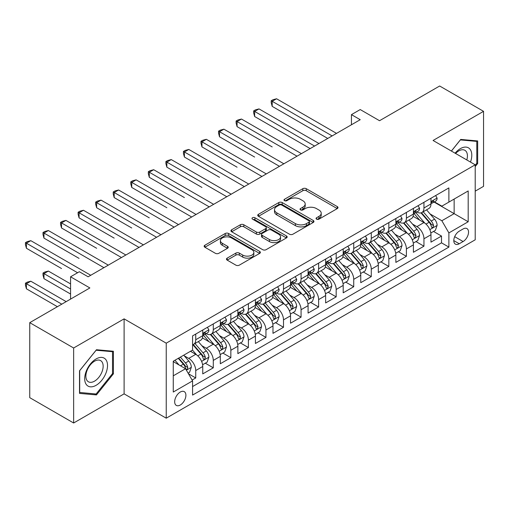 <?xml version="1.0" encoding="UTF-8"?>
<svg xmlns="http://www.w3.org/2000/svg" width="509" height="509" viewBox="0 0 509 509"><rect width="100%" height="100%" fill="white"/><g stroke="black" fill="none" stroke-linecap="round" stroke-linejoin="round"><path stroke-width="0.76" d="M316.56 219.156A1.705 0.986 0 0 0 318.978 219.156L337.282 208.588A2.437 1.406 0 0 0 337.995 207.589A2.437 1.406 0 0 0 337.282 206.597L306.265 188.686A2.437 1.406 0 0 0 302.823 188.686L284.512 199.261A1.705 0.986 0 0 0 284.016 199.954A1.705 0.986 0 0 0 284.512 200.654A1.705 0.986 0 0 0 286.923 200.654L289.297 199.286A7.8 4.505 0 0 1 300.323 199.286L302.906 200.775A7.8 4.505 0 0 1 305.19 203.963A7.8 4.505 0 0 1 302.906 207.144L300.539 208.512A1.705 0.986 0 0 0 300.036 209.205A1.705 0.986 0 0 0 300.539 209.905A1.705 0.986 0 0 0 302.95 209.905L305.317 208.537A7.8 4.505 0 0 1 316.35 208.537L318.933 210.026A7.8 4.505 0 0 1 321.217 213.214A7.8 4.505 0 0 1 318.933 216.395L316.56 217.763A1.705 0.986 0 0 0 316.064 218.463A1.705 0.986 0 0 0 316.56 219.156L316.56 217.763M180.288 405.011A7.947 4.587 120 0 0 185.473 398.013A7.947 4.587 120 0 0 184.258 391.644A7.947 4.587 120 0 0 180.288 392.038A7.947 4.587 120 0 0 175.096 399.037A7.947 4.587 120 0 0 176.311 405.406A7.947 4.587 120 0 0 180.288 405.011M227.173 258.133A2.437 1.406 0 0 0 226.46 259.126A2.437 1.406 0 0 0 227.173 260.118L235.877 265.144A2.437 1.406 0 0 0 239.325 265.144L259.654 253.406A2.437 1.406 0 0 0 260.373 252.407A2.437 1.406 0 0 0 259.654 251.414L228.636 233.51A2.437 1.406 0 0 0 225.194 233.51L204.86 245.249A2.437 1.406 0 0 0 204.147 246.241A2.437 1.406 0 0 0 204.86 247.234L215.371 253.304A2.437 1.406 0 0 0 218.819 253.304L227.517 248.284A2.437 1.406 0 0 0 228.236 247.285A2.437 1.406 0 0 0 227.517 246.292L222.306 243.283A6.522 3.767 0 0 1 220.397 240.623A6.522 3.767 0 0 1 224.418 237.143A6.522 3.767 0 0 1 231.525 237.957L251.942 249.747A6.522 3.767 0 0 1 253.851 252.407A6.522 3.767 0 0 1 249.83 255.887A6.522 3.767 0 0 1 242.723 255.073L239.325 253.107A2.437 1.406 0 0 0 235.877 253.107L227.173 258.133L227.173 260.118M475.209 191.155L483.55 186.339L483.55 111.337L439.661 86.002L379.536 120.716L360.226 109.562L351.445 114.633L360.226 119.698L88.121 276.794L79.347 271.73L70.566 276.794L70.566 299.095M73.64 347.997L73.64 422.998L124.107 393.864L124.107 318.857L73.64 347.997L29.751 322.661L89.877 287.948L70.566 276.794M124.107 318.857L166.239 343.181L475.209 164.801L475.209 239.803L166.239 418.188L166.239 343.181M483.55 111.337L433.076 140.478L475.209 164.801M289.468 234.204A2.437 1.406 0 0 0 292.91 234.204L313.245 222.465A2.437 1.406 0 0 0 313.958 221.472A2.437 1.406 0 0 0 313.245 220.473L282.228 202.569A2.437 1.406 0 0 0 278.786 202.569L258.451 214.308A2.437 1.406 0 0 0 257.739 215.301A2.437 1.406 0 0 0 258.451 216.293L289.468 234.204M253.189 219.525A1.705 0.986 0 0 1 254.92 219.767L254.92 217.737L286.452 235.947A2.437 1.406 0 0 1 287.165 236.939A2.437 1.406 0 0 1 286.452 237.932L266.118 249.671A2.437 1.406 0 0 1 262.669 249.671L231.652 231.767L231.652 229.775A2.437 1.406 0 0 0 230.94 230.774A2.437 1.406 0 0 0 231.652 231.767M231.652 229.775L240.356 224.755A2.437 1.406 0 0 1 243.805 224.755L256.383 232.015A2.437 1.406 0 0 0 259.825 232.015L265.603 228.681A2.437 1.406 0 0 0 266.315 227.688A2.437 1.406 0 0 0 265.603 226.69L252.502 219.131A1.705 0.986 0 0 1 252.006 218.437A1.705 0.986 0 0 1 253.056 217.528A1.705 0.986 0 0 1 254.92 217.737M73.64 422.998L29.751 397.663L29.751 322.661M192.09 380.051L195.736 377.952L188.451 373.74M184.303 355.842L188.712 358.387A9.932 5.733 60 0 1 195.736 370.552L202.754 366.493L202.754 373.892L213.29 367.816L205.299 363.203M201.857 345.706L206.266 348.251A9.932 5.733 60 0 1 213.29 360.417L220.314 356.357L220.314 363.757L230.844 357.681L222.859 353.068M219.417 335.571L223.82 338.116A9.932 5.733 60 0 1 230.844 350.281L237.868 346.228L237.868 353.621L248.398 347.545L240.413 342.932M236.971 325.436L241.381 327.981A9.932 5.733 60 0 1 248.398 340.146L255.423 336.093L255.423 343.486L265.952 337.41L257.968 332.797M254.525 315.3L258.935 317.845A9.932 5.733 60 0 1 265.952 330.01L272.977 325.957L272.977 333.35L283.507 327.274L275.522 322.661M272.08 305.165L276.489 307.71A9.932 5.733 60 0 1 283.507 319.875L290.531 315.822L290.531 323.215L301.067 317.139L293.076 312.526M289.634 295.029L294.043 297.574A9.932 5.733 60 0 1 301.067 309.739L308.085 305.686L308.085 313.08L318.621 307.003L310.63 302.391M307.188 284.894L311.597 287.439A9.932 5.733 60 0 1 318.621 299.604L325.639 295.551L325.639 302.944L336.175 296.868L328.19 292.255M324.748 274.758L329.151 277.303A9.932 5.733 60 0 1 336.175 289.468L343.2 285.415L343.2 292.815L353.73 286.732L345.745 282.12M342.303 264.623L346.705 267.168A9.932 5.733 60 0 1 353.73 279.333L360.754 275.28L360.754 282.68L371.284 276.597L363.299 271.984M359.857 254.487L364.266 257.032A9.932 5.733 60 0 1 371.284 269.197L378.308 265.144L378.308 272.544L388.838 266.462L380.853 261.849M377.411 244.352L381.82 246.897A9.932 5.733 60 0 1 388.838 259.062L395.862 255.009L395.862 262.409L406.398 256.326L398.407 251.713M394.965 234.216L399.374 236.761A9.932 5.733 60 0 1 406.398 248.926L413.416 244.874L413.416 252.273L423.952 246.191L423.952 238.791A9.932 5.733 -120 0 0 416.928 226.626L412.519 224.081M415.961 241.578L423.952 246.191M202.754 366.493A9.932 5.733 -120 0 0 195.736 354.334L190.468 351.293M220.314 356.357A9.932 5.733 -120 0 0 213.29 344.199L202.436 337.931M237.868 346.228A9.932 5.733 -120 0 0 230.844 334.063L219.99 327.796M255.423 336.093A9.932 5.733 -120 0 0 248.398 323.928L237.544 317.661M272.977 325.957A9.932 5.733 -120 0 0 265.952 313.792L255.098 307.525M290.531 315.822A9.932 5.733 -120 0 0 283.507 303.657L272.652 297.39M308.085 305.686A9.932 5.733 -120 0 0 301.067 293.521L290.206 287.254M325.639 295.551A9.932 5.733 -120 0 0 318.621 283.386L307.76 277.119M343.2 285.415A9.932 5.733 -120 0 0 336.175 273.25L325.321 266.983M360.754 275.28A9.932 5.733 -120 0 0 353.73 263.115L342.875 256.848M378.308 265.144A9.932 5.733 -120 0 0 371.284 252.979L360.429 246.712M395.862 255.009A9.932 5.733 -120 0 0 388.838 242.844L377.983 236.577M413.416 244.874A9.932 5.733 -120 0 0 406.398 232.708L395.538 226.441M463.101 228.961L459.239 231.188A7.699 4.441 120 0 0 454.206 237.97A7.699 4.441 120 0 0 455.39 244.135A7.699 4.441 120 0 0 459.239 243.76L463.101 241.527A7.699 4.441 120 0 0 468.127 234.744A7.699 4.441 120 0 0 466.944 228.579A7.699 4.441 120 0 0 463.101 228.961M173.264 375.82L185.55 368.726L192.574 380.885L192.574 395.079L448.881 247.1L448.881 232.912L441.857 220.747L430.073 213.945M192.574 380.885L173.264 392.038L173.264 361.225L192.574 350.077L192.574 335.889L448.881 187.91L448.881 202.098L468.191 190.951L468.191 221.765L448.881 232.912M206.177 333.605L206.266 333.656A9.932 5.733 60 0 0 211.235 334.146L218.253 330.093A9.932 5.733 -120 0 0 220.314 325.55L220.314 319.875M223.731 323.469L223.82 323.52A9.932 5.733 60 0 0 228.789 324.01L235.807 319.957A9.932 5.733 -120 0 0 237.868 315.415L237.868 309.739M241.285 313.334L241.381 313.385A9.932 5.733 60 0 0 246.343 313.881L253.367 309.822A9.932 5.733 -120 0 0 255.423 305.279L255.423 299.604M258.839 303.199L258.935 303.249A9.932 5.733 60 0 0 263.897 303.746L270.922 299.686A9.932 5.733 -120 0 0 272.977 295.144L272.977 289.468M276.393 293.063L276.489 293.114A9.932 5.733 60 0 0 281.452 293.61L288.476 289.551A9.932 5.733 -120 0 0 290.531 285.008L290.531 279.333M293.954 282.928L294.043 282.979A9.932 5.733 60 0 0 299.006 283.475L306.03 279.416A9.932 5.733 -120 0 0 308.085 274.873L308.085 269.197M311.508 272.792L311.597 272.843A9.932 5.733 60 0 0 316.566 273.339L323.584 269.28A9.932 5.733 -120 0 0 325.639 264.737L325.639 259.062M329.062 262.657L329.151 262.708A9.932 5.733 60 0 0 334.12 263.204L341.138 259.145A9.932 5.733 -120 0 0 343.2 254.602L343.2 248.926M346.616 252.521L346.705 252.572A9.932 5.733 60 0 0 351.674 253.068L358.692 249.009A9.932 5.733 -120 0 0 360.754 244.466L360.754 238.791M364.17 242.386L364.266 242.437A9.932 5.733 60 0 0 369.229 242.933L376.253 238.874A9.932 5.733 -120 0 0 378.308 234.331L378.308 228.656M381.725 232.25L381.82 232.301A9.932 5.733 60 0 0 386.783 232.798L393.807 228.738A9.932 5.733 -120 0 0 395.862 224.195L395.862 218.52M399.279 222.115L399.374 222.166A9.932 5.733 60 0 0 404.337 222.662L411.361 218.603A9.932 5.733 -120 0 0 413.416 214.06L413.416 208.385M192.574 386.566L441.507 242.844L441.507 236.055L430.97 242.138L430.97 234.738A9.932 5.733 -120 0 0 423.952 222.573L413.092 216.306M416.839 211.979L416.928 212.03A9.932 5.733 -120 0 0 421.891 212.527A9.932 5.733 -120 0 0 423.952 207.977L423.952 202.302M421.891 212.527L428.915 208.474A9.932 5.733 -120 0 0 430.97 203.924L430.97 198.249M195.736 334.063L195.736 339.738A9.932 5.733 60 0 1 193.674 344.281A9.932 5.733 60 0 1 192.574 344.688M193.674 344.281L200.699 340.228A9.932 5.733 -120 0 0 202.754 335.685L202.754 330.01M213.29 323.928L213.29 329.603A9.932 5.733 60 0 1 211.235 334.146M230.844 313.792L230.844 319.467A9.932 5.733 60 0 1 228.789 324.01M248.398 303.657L248.398 309.332A9.932 5.733 60 0 1 246.343 313.881M265.952 293.521L265.952 299.197A9.932 5.733 60 0 1 263.897 303.746M283.507 283.386L283.507 289.061A9.932 5.733 60 0 1 281.452 293.61M301.067 273.25L301.067 278.926A9.932 5.733 60 0 1 299.006 283.475M318.621 263.115L318.621 268.79A9.932 5.733 60 0 1 316.566 273.339M336.175 252.979L336.175 258.655A9.932 5.733 60 0 1 334.12 263.204M353.73 242.844L353.73 248.519A9.932 5.733 60 0 1 351.674 253.068M371.284 232.708L371.284 238.384A9.932 5.733 60 0 1 369.229 242.933M388.838 222.573L388.838 228.248A9.932 5.733 60 0 1 386.783 232.798M406.398 212.438L406.398 218.113A9.932 5.733 60 0 1 404.337 222.662M406.398 248.926L406.398 256.326M388.838 259.062L388.838 266.462M371.284 269.197L371.284 276.597M353.73 279.333L353.73 286.732M336.175 289.468L336.175 296.868M318.621 299.604L318.621 307.003M301.067 309.739L301.067 317.139M283.507 319.875L283.507 327.274M265.952 330.01L265.952 337.41M248.398 340.146L248.398 347.545M230.844 350.281L230.844 357.681M213.29 360.417L213.29 367.816M195.736 370.552L195.736 377.952M185.55 368.726L173.264 361.632M441.857 220.747L454.143 213.653L454.143 199.057L468.191 190.951M434.043 202.048L468.191 221.765M434.393 201.844L441.857 206.151L448.881 202.098M124.107 393.864L166.239 418.188M351.445 114.633L351.445 124.769M433.515 231.442L441.507 236.055M441.507 242.844L448.881 247.1M475.209 166.583L477.671 163.529L477.671 140.942L460.728 139.428L451.388 151.046M79.519 393.4L96.462 394.914L113.399 373.835L113.399 351.248L96.462 349.734L79.519 370.813L79.519 393.4M476.793 163.02L477.671 163.529M112.521 373.332L113.399 373.835M94.668 393.877L96.462 394.914M317.247 219.398L318.933 218.425A7.8 4.505 0 0 0 321.217 215.237L321.217 213.214M305.19 203.963L305.19 205.986A7.8 4.505 0 0 1 302.906 209.174L301.22 210.147M337.251 208.607L306.265 190.716A2.437 1.406 0 0 0 302.823 190.716L285.193 200.896M313.213 222.484L282.228 204.593A2.437 1.406 0 0 0 278.786 204.593L258.483 216.312M308.938 222.166A1.705 0.986 0 0 0 309.44 221.472A1.705 0.986 0 0 0 308.938 220.772L281.712 205.057A1.705 0.986 0 0 0 279.301 205.057L276.801 206.495A7.8 4.505 0 0 0 274.516 209.683A7.8 4.505 0 0 0 276.801 212.864L295.411 223.61A7.8 4.505 0 0 0 306.437 223.61L308.938 222.166L308.938 224.195A1.705 0.986 0 0 0 309.44 223.496L309.44 221.472M274.516 209.683L274.516 211.706A7.8 4.505 0 0 0 276.801 214.893L276.801 212.864M308.938 224.195L306.437 225.633A7.8 4.505 0 0 1 295.411 225.633L276.801 214.893M231.684 231.786L240.356 226.779L240.356 224.755M266.315 227.688L266.315 229.712A2.437 1.406 0 0 1 265.603 230.711L259.825 234.045A2.437 1.406 0 0 1 256.383 234.045L243.805 226.779A2.437 1.406 0 0 0 240.356 226.779M254.92 219.767L286.421 237.951M269.433 239.548A6.522 3.767 0 0 0 276.54 240.369A6.522 3.767 0 0 0 280.561 236.889A6.522 3.767 0 0 0 278.652 234.229L271.462 230.074A2.437 1.406 0 0 0 268.014 230.074L262.243 233.408A2.437 1.406 0 0 0 261.524 234.401A2.437 1.406 0 0 0 262.243 235.4L269.433 239.548L269.433 241.578A6.522 3.767 0 0 0 276.54 242.392A6.522 3.767 0 0 0 280.561 238.918L280.561 236.889M261.524 234.401L261.524 236.43A2.437 1.406 0 0 0 262.243 237.423L262.243 235.4M269.433 241.578L262.243 237.423M253.851 252.407L253.851 254.436A6.522 3.767 0 0 1 249.83 257.917A6.522 3.767 0 0 1 242.723 257.096L239.325 255.13A2.437 1.406 0 0 0 235.877 255.13L227.205 260.137M220.397 240.623L220.397 242.647A6.522 3.767 0 0 0 222.306 245.306L222.306 243.283M227.485 248.297L222.306 245.306M259.622 253.425L228.636 235.533A2.437 1.406 0 0 0 225.194 235.533L204.892 247.253M430.824 232.995L435.36 230.38L437.116 225.309A6.579 3.798 -120 0 0 434.552 219.131L426.536 209.848M424.926 223.216L415.758 212.603M419.709 220.123L414.39 213.965A15.766 9.105 -120 0 0 413.9 213.417M272.188 146.916L237.079 126.646L237.079 121.575L241.463 119.042L301.417 153.654M421 212.883L429.112 222.274A6.579 3.798 60 0 1 431.46 226.804L431.937 227.587L432.828 227.459L433.566 225.589A6.579 3.798 -120 0 0 431.218 221.059L423.195 211.769M421.477 212.73L430.194 222.821A3.353 1.934 60 0 1 431.04 224.132L433.566 225.589M435.628 195.564L437.116 198.147A6.579 3.798 60 0 1 435.755 201.055L432.421 202.983A6.579 3.798 -120 0 0 433.566 201.469L433.426 200.883M332.135 135.916L272.188 101.304L276.578 98.771L336.525 133.383M431.193 203.295L431.218 203.295A6.579 3.798 -120 0 0 432.421 202.983M432.714 200.979L433.566 201.469C433.153 200.476 432.446 200.883 431.46 202.684A6.579 3.798 60 0 1 430.97 203.619M327.751 138.448L272.188 106.375L272.188 101.304L271.221 100.744L272.977 99.732L276.578 98.771M272.188 106.375L271.221 102.773L271.221 100.744M470.488 162.078A16.135 9.315 120 0 0 460.378 148.634A16.135 9.315 120 0 0 455.091 153.184M466.804 159.947A12.216 7.056 120 0 0 464.889 150.308A12.216 7.056 120 0 0 458.774 150.912A12.216 7.056 120 0 0 455.58 153.47M451.419 151.065L460.378 139.924L476.793 141.394L476.793 163.281L475.209 165.247M475.705 140.764L476.793 141.394M105.993 373.002A16.135 9.315 120 0 0 101.813 357.413A16.135 9.315 120 0 0 86.225 371.239A16.135 9.315 120 0 0 90.405 386.827A16.135 9.315 120 0 0 105.993 373.002M101.991 371.863A12.216 7.056 120 0 0 100.617 360.614A12.216 7.056 120 0 0 87.026 370.527A12.216 7.056 120 0 0 88.401 381.775A12.216 7.056 120 0 0 101.991 371.863M79.697 392.541L79.697 370.654L96.112 350.237L112.521 351.7L112.521 373.587L96.112 394.004L79.519 392.439M111.433 351.076L112.521 351.7M413.27 243.13L417.806 240.515L419.562 235.444A6.579 3.798 -120 0 0 416.998 229.266L408.975 219.983M407.372 233.351L398.203 222.738M402.155 230.259L396.835 224.1A15.766 9.105 -120 0 0 396.346 223.553M254.634 157.052L219.519 136.775L219.519 131.71L223.909 129.178L283.863 163.79M403.446 223.018L411.558 232.409A6.579 3.798 60 0 1 413.9 236.939L414.383 237.722L415.268 237.595L416.012 235.724A6.579 3.798 -120 0 0 413.664 231.194L405.641 221.905M403.923 222.866L412.64 232.957A3.353 1.934 60 0 1 413.486 234.267L416.012 235.724M395.716 253.266L400.252 250.651L402.008 245.58A6.579 3.798 -120 0 0 399.444 239.402L391.421 230.119M389.818 243.487L380.649 232.874M384.6 240.394L379.281 234.235A15.766 9.105 -120 0 0 378.791 233.688M237.079 167.187L201.965 146.91L201.965 141.846L206.355 139.313L266.302 173.925M385.892 233.154L394.004 242.545A6.579 3.798 60 0 1 396.346 247.075L396.829 247.858L397.714 247.73L398.452 245.86A6.579 3.798 -120 0 0 396.11 241.33L388.087 232.04M386.369 233.001L395.086 243.092A3.353 1.934 60 0 1 395.926 244.403L398.452 245.86M378.162 263.401L382.698 260.786L384.448 255.715A6.579 3.798 -120 0 0 381.89 249.537L373.867 240.254M372.264 253.622L363.095 243.009M367.046 250.53L361.721 244.371A15.766 9.105 -120 0 0 361.237 243.824M219.519 177.323L184.411 157.046L184.411 151.981L188.801 149.449L248.748 184.061M368.331 243.289L376.444 252.68A6.579 3.798 60 0 1 378.791 257.21L379.269 257.993L380.159 257.866L380.897 255.995A6.579 3.798 -120 0 0 378.556 251.465L370.533 242.176M368.809 243.137L377.525 253.227A3.353 1.934 60 0 1 378.372 254.538L380.897 255.995M360.607 273.537L365.144 270.922L366.894 265.851A6.579 3.798 -120 0 0 364.336 259.673L356.313 250.39M354.703 263.757L345.541 253.145M349.486 260.665L344.167 254.506A15.766 9.105 -120 0 0 343.677 253.959M201.965 187.452L166.857 167.181L166.857 162.117L171.247 159.584L231.194 194.196M350.777 253.425L358.89 262.816A6.579 3.798 60 0 1 361.237 267.346L361.714 268.128L362.605 268.001L363.343 266.131A6.579 3.798 -120 0 0 360.996 261.601L352.979 252.311M351.255 253.272L359.971 263.363A3.353 1.934 60 0 1 360.817 264.674L363.343 266.131M418.067 205.7L419.562 208.283A6.579 3.798 60 0 1 418.201 211.19L414.867 213.118A6.579 3.798 -120 0 0 416.012 211.604L415.872 211.019M314.581 146.051L254.634 111.439L259.017 108.907L318.971 143.519M413.639 213.43L413.664 213.43A6.579 3.798 -120 0 0 414.867 213.118M415.159 211.114L416.012 211.604C415.599 210.611 414.892 211.019 413.9 212.819A6.579 3.798 60 0 1 413.416 213.755M310.191 148.583L254.634 116.51L254.634 111.439L253.667 110.879L255.423 109.868L259.017 108.907M254.634 116.51L253.667 112.909L253.667 110.879M400.513 215.835L402.008 218.418A6.579 3.798 60 0 1 400.647 221.326L397.306 223.254A6.579 3.798 -120 0 0 398.452 221.739L398.318 221.154M297.027 156.187L236.112 121.015L237.868 120.003L241.463 119.042M396.085 223.566L396.11 223.559A6.579 3.798 -120 0 0 397.306 223.254M397.605 221.25L398.452 221.739C398.038 220.747 397.338 221.154 396.346 222.955A6.579 3.798 60 0 1 395.862 223.89M237.079 126.646L236.112 123.044L236.112 121.015M382.959 225.971L384.448 228.554A6.579 3.798 60 0 1 383.086 231.461L379.752 233.389A6.579 3.798 -120 0 0 380.897 231.875L380.757 231.29M279.473 166.322L218.558 131.15L220.314 130.139L223.909 129.178M378.524 233.695L378.556 233.695A6.579 3.798 -120 0 0 379.752 233.389M380.051 231.385L380.897 231.875C380.484 230.882 379.784 231.29 378.791 233.09A6.579 3.798 60 0 1 378.308 234.025M219.519 136.775L218.558 133.18L218.558 131.15M365.405 236.106L366.894 238.689A6.579 3.798 60 0 1 365.532 241.597L362.198 243.525A6.579 3.798 -120 0 0 363.343 242.01L363.203 241.425M261.919 176.458L200.998 141.286L202.754 140.274L206.355 139.313M360.97 243.83L360.996 243.83A6.579 3.798 -120 0 0 362.198 243.525M362.497 241.52L363.343 242.01C362.93 241.018 362.23 241.425 361.237 243.226A6.579 3.798 60 0 1 360.754 244.161M201.965 146.91L200.998 143.315L200.998 141.286M343.047 283.672L347.583 281.057L349.339 275.986A6.579 3.798 -120 0 0 346.782 269.808L338.759 260.525M337.149 273.893L327.981 263.28M331.932 270.801L326.613 264.642A15.766 9.105 -120 0 0 326.123 264.095M184.411 197.587L149.302 177.317L149.302 172.252L153.693 169.72L213.64 204.332M333.223 263.56L341.335 272.951A6.579 3.798 60 0 1 343.683 277.481L344.16 278.264L345.051 278.137L345.789 276.266A6.579 3.798 -120 0 0 343.441 271.736L335.425 262.447M333.7 263.407L342.417 273.498A3.353 1.934 60 0 1 343.263 274.809L345.789 276.266M347.851 246.241L349.339 248.825A6.579 3.798 60 0 1 347.978 251.732L344.644 253.66A6.579 3.798 -120 0 0 345.789 252.146L345.649 251.561M244.365 186.593L183.444 151.421L185.2 150.41L188.801 149.449M343.416 253.966L343.441 253.966A6.579 3.798 -120 0 0 344.644 253.66M344.937 251.656L345.789 252.146C345.376 251.153 344.676 251.561 343.683 253.361A6.579 3.798 60 0 1 343.2 254.296M184.411 157.046L183.444 153.451L183.444 151.421M325.493 293.808L330.029 291.193L331.785 286.122A6.579 3.798 -120 0 0 329.221 279.944L321.204 270.661M319.595 284.028L310.426 273.416M314.377 280.936L309.058 274.777A15.766 9.105 -120 0 0 308.569 274.23M166.857 207.723L131.748 187.452L131.748 182.387L136.132 179.855L196.086 214.467M315.669 273.696L323.781 283.087A6.579 3.798 60 0 1 326.129 287.617L326.606 288.399L327.497 288.272L328.235 286.402A6.579 3.798 -120 0 0 325.887 281.871L317.864 272.582M316.146 273.543L324.863 283.634A3.353 1.934 60 0 1 325.709 284.945L328.235 286.402M330.296 256.377L331.785 258.96A6.579 3.798 60 0 1 330.424 261.868L327.09 263.796A6.579 3.798 -120 0 0 328.235 262.281L328.095 261.696M226.804 196.728L165.889 161.557L167.646 160.545L171.247 159.584M325.862 264.101L325.887 264.101A6.579 3.798 -120 0 0 327.09 263.796M327.382 261.791L328.235 262.281C327.821 261.289 327.115 261.696 326.129 263.497A6.579 3.798 60 0 1 325.639 264.432M166.857 167.181L165.889 163.586L165.889 161.557M307.939 303.943L312.475 301.328L314.231 296.257A6.579 3.798 -120 0 0 311.667 290.079L303.65 280.796M302.041 294.164L292.872 283.551M296.823 291.072L291.504 284.913A15.766 9.105 -120 0 0 291.014 284.366M149.302 217.858L114.188 197.587L114.188 192.523L118.578 189.991L178.532 224.603M298.115 283.831L306.227 293.222A6.579 3.798 60 0 1 308.575 297.752L309.052 298.535L309.936 298.408L310.681 296.537A6.579 3.798 -120 0 0 308.333 292.007L300.31 282.718M298.592 283.678L307.309 293.769A3.353 1.934 60 0 1 308.155 295.08L310.681 296.537M312.736 266.512L314.231 269.096A6.579 3.798 60 0 1 312.87 272.003L309.536 273.931A6.579 3.798 -120 0 0 310.681 272.417L310.541 271.831M209.25 206.864L148.335 171.692L150.091 170.68L153.693 169.72M308.308 274.236L308.333 274.236A6.579 3.798 -120 0 0 309.536 273.931M309.828 271.927L310.681 272.417C310.267 271.424 309.561 271.831 308.575 273.632A6.579 3.798 60 0 1 308.085 274.567M149.302 177.317L148.335 173.722L148.335 171.692M290.385 314.078L294.921 311.463L296.677 306.393A6.579 3.798 -120 0 0 294.113 300.215L286.09 290.932M284.486 304.299L275.318 293.687M279.269 301.207L273.95 295.048A15.766 9.105 -120 0 0 273.46 294.501M131.748 227.994L96.634 207.723L96.634 202.658L101.024 200.126L160.978 234.738M280.561 293.967L288.673 303.358A6.579 3.798 60 0 1 291.014 307.888L291.498 308.67L292.382 308.543L293.127 306.673A6.579 3.798 -120 0 0 290.779 302.142L282.756 292.853M281.038 293.814L289.755 303.905A3.353 1.934 60 0 1 290.594 305.215L293.127 306.673M295.182 276.648L296.677 279.231A6.579 3.798 60 0 1 295.315 282.139L291.975 284.067A6.579 3.798 -120 0 0 293.127 282.552L292.987 281.967M191.696 216.999L130.781 181.828L132.537 180.816L136.132 179.855M290.754 284.372L290.779 284.372A6.579 3.798 -120 0 0 291.975 284.067M292.274 282.062L293.127 282.552C292.707 281.56 292.007 281.967 291.014 283.767A6.579 3.798 60 0 1 290.531 284.703M131.748 187.452L130.781 183.857L130.781 181.828M272.83 324.214L277.367 321.599L279.123 316.528A6.579 3.798 -120 0 0 276.559 310.35L268.536 301.067M266.932 314.435L257.764 303.822M261.715 311.343L256.396 305.184A15.766 9.105 -120 0 0 255.906 304.637M114.188 238.129L79.08 217.858L79.08 212.794L83.47 210.262L143.417 244.874M263 304.102L271.119 313.493A6.579 3.798 60 0 1 273.46 318.023L273.937 318.806L274.828 318.679L275.566 316.808A6.579 3.798 -120 0 0 273.225 312.278L265.202 302.989M263.477 303.949L272.2 314.04A3.353 1.934 60 0 1 273.04 315.351L275.566 316.808M277.628 286.783L279.123 289.366A6.579 3.798 60 0 1 277.761 292.274L274.421 294.202A6.579 3.798 -120 0 0 275.566 292.688L275.433 292.102M174.142 227.135L113.227 191.963L114.983 190.951L118.578 189.991M273.199 294.507L273.225 294.507A6.579 3.798 -120 0 0 274.421 294.202M274.72 292.198L275.566 292.688C275.153 291.695 274.453 292.102 273.46 293.903A6.579 3.798 60 0 1 272.977 294.838M114.188 197.587L113.227 193.993L113.227 191.963M255.276 334.349L259.813 331.734L261.562 326.663A6.579 3.798 -120 0 0 259.005 320.485L250.982 311.203M249.378 324.57L240.21 313.958M244.161 321.478L238.836 315.319A15.766 9.105 -120 0 0 238.352 314.772M96.634 248.265L61.525 227.994L61.525 222.929L65.915 220.397L125.863 255.009M245.446 314.238L253.558 323.629A6.579 3.798 60 0 1 255.906 328.159L256.383 328.941L257.274 328.814L258.012 326.943A6.579 3.798 -120 0 0 255.671 322.413L247.648 313.124M245.923 314.078L254.64 324.176A3.353 1.934 60 0 1 255.486 325.486L258.012 326.943M260.074 296.919L261.562 299.502A6.579 3.798 60 0 1 260.201 302.41L256.867 304.337A6.579 3.798 -120 0 0 258.012 302.823L257.872 302.238M156.587 237.27L95.673 202.098L97.429 201.087L101.024 200.126M255.639 304.643L255.671 304.643A6.579 3.798 -120 0 0 256.867 304.337M257.166 302.333L258.012 302.823C257.599 301.831 256.899 302.238 255.906 304.038A6.579 3.798 60 0 1 255.423 304.974M96.634 207.723L95.673 204.128L95.673 202.098M237.722 344.485L242.252 341.87L244.008 336.799A6.579 3.798 -120 0 0 241.451 330.621L233.427 321.332M231.818 334.706L222.656 324.093M226.6 331.614L221.281 325.455A15.766 9.105 -120 0 0 220.791 324.907M79.08 258.4L43.971 238.129L43.971 233.065L48.361 230.532L108.309 265.144M227.892 324.373L236.004 333.764A6.579 3.798 60 0 1 238.352 338.294L238.829 339.077L239.72 338.949L240.458 337.079A6.579 3.798 -120 0 0 238.11 332.549L230.093 323.26M228.369 324.214L237.086 334.311A3.353 1.934 60 0 1 237.932 335.622L240.458 337.079M242.519 307.054L244.008 309.637A6.579 3.798 60 0 1 242.647 312.545L239.313 314.473A6.579 3.798 -120 0 0 240.458 312.959L240.318 312.373M139.033 247.406L78.112 212.234L79.868 211.222L83.47 210.262M238.085 314.778L238.11 314.778A6.579 3.798 -120 0 0 239.313 314.473M239.612 312.469L240.458 312.959C240.044 311.966 239.345 312.373 238.352 314.174A6.579 3.798 60 0 1 237.868 315.109M79.08 217.858L78.112 214.264L78.112 212.234M220.162 354.62L224.698 352.005L226.454 346.934A6.579 3.798 -120 0 0 223.89 340.756L215.873 331.467M214.264 344.841L205.095 334.228M209.046 341.749L203.727 335.59A15.766 9.105 -120 0 0 203.237 335.043M61.525 268.536L26.417 248.265L26.417 243.2L30.807 240.668L90.755 275.28M210.338 334.508L218.45 343.899A6.579 3.798 60 0 1 220.798 348.43L221.275 349.212L222.166 349.085L222.904 347.214A6.579 3.798 -120 0 0 220.556 342.684L212.539 333.395M210.815 334.349L219.532 344.447A3.353 1.934 60 0 1 220.378 345.757L222.904 347.214M224.965 317.19L226.454 319.773A6.579 3.798 60 0 1 225.093 322.681L221.759 324.608A6.579 3.798 -120 0 0 222.904 323.094L222.764 322.509M121.479 257.541L60.558 222.369L62.314 221.358L65.915 220.397M220.531 324.914L220.556 324.914A6.579 3.798 -120 0 0 221.759 324.608M222.051 322.604L222.904 323.094C222.49 322.102 221.79 322.509 220.798 324.309A6.579 3.798 60 0 1 220.314 325.245M61.525 227.994L60.558 224.399L60.558 222.369M202.607 364.756L207.144 362.134L208.9 357.07A6.579 3.798 -120 0 0 206.336 350.892L198.319 341.603M196.709 354.977L192.51 350.116M191.492 351.884L190.811 351.095M70.566 283.895L48.361 271.074L43.971 273.607L43.971 278.671L70.566 294.03M192.784 344.644L200.896 354.035A6.579 3.798 60 0 1 203.244 358.565L203.721 359.348L204.612 359.22L205.35 357.35A6.579 3.798 -120 0 0 203.002 352.82L194.979 343.53M193.261 344.485L201.978 354.582A3.353 1.934 60 0 1 202.824 355.893L205.35 357.35M43.971 278.671L43.004 275.076L43.004 273.047L70.566 288.959M43.004 273.047L44.76 272.035L48.361 271.074M207.411 327.325L208.9 329.908A6.579 3.798 60 0 1 207.538 332.816L204.204 334.744A6.579 3.798 -120 0 0 205.35 333.23L205.21 332.644M103.919 267.677L43.004 232.505L44.76 231.493L48.361 230.532M202.976 335.049L203.002 335.049A6.579 3.798 -120 0 0 204.204 334.744M204.497 332.74L205.35 333.23C204.936 332.237 204.23 332.644 203.244 334.445A6.579 3.798 60 0 1 202.754 335.38M43.971 238.129L43.004 234.534L43.004 232.505M188.101 373.135L189.59 372.27L191.346 367.205A6.579 3.798 -120 0 0 188.782 361.027L183.73 355.18M179.022 364.953L174.956 360.251M173.938 362.02L173.264 361.237M66.176 301.627L30.807 281.21L26.417 283.742L26.417 288.807L57.402 306.698M178.29 358.323L183.342 364.17A6.579 3.798 60 0 1 185.69 368.701L186.167 369.483L187.051 369.356L187.796 367.485A6.579 3.798 -120 0 0 185.448 362.955L180.396 357.108M178.697 358.088L184.423 364.718A3.353 1.934 60 0 1 185.27 366.028L187.796 367.485M26.417 288.807L25.45 285.212L25.45 283.182L61.786 304.166M25.45 283.182L27.206 282.171L30.807 281.21M77.591 272.741L25.45 242.64L27.206 241.629L30.807 240.668M26.417 248.265L25.45 244.67L25.45 242.64M188.712 358.387L195.736 354.334M206.266 348.251L213.29 344.199M223.82 338.116L230.844 334.063M241.381 327.981L248.398 323.928M258.935 317.845L265.952 313.792M276.489 307.71L283.507 303.657M294.043 297.574L301.067 293.521M311.597 287.439L318.621 283.386M329.151 277.303L336.175 273.25M346.705 267.168L353.73 263.115M364.266 257.032L371.284 252.979M381.82 246.897L388.838 242.844M399.374 236.761L406.398 232.708M416.928 226.626L423.952 222.573M423.952 207.977L430.97 203.924M195.736 339.738L202.754 335.685M213.29 329.603L220.314 325.55M230.844 319.467L237.868 315.415M248.398 309.332L255.423 305.279M265.952 299.197L272.977 295.144M283.507 289.061L290.531 285.008M301.067 278.926L308.085 274.873M318.621 268.79L325.639 264.737M336.175 258.655L343.2 254.602M353.73 248.519L360.754 244.466M371.284 238.384L378.308 234.331M388.838 228.248L395.862 224.195M406.398 218.113L413.416 214.06M423.952 238.791L430.97 234.738M454.677 236.666L463.101 241.527M453.793 240.617L459.239 243.76M318.933 218.425L318.933 216.395M300.539 209.905L300.539 208.512M302.906 209.174L302.906 207.144M284.512 200.654L284.512 199.261M302.823 190.716L302.823 188.686M306.265 190.716L306.265 188.686M337.282 208.588L337.282 206.597M258.451 216.293L258.451 214.308M278.786 204.593L278.786 202.569M282.228 204.593L282.228 202.569M313.245 222.465L313.245 220.473M295.411 225.633L295.411 223.61M306.437 225.633L306.437 223.61M243.805 226.779L243.805 224.755M256.383 234.045L256.383 232.015M259.825 234.045L259.825 232.015M265.603 230.711L265.603 228.681M286.452 237.932L286.452 235.947M235.877 255.13L235.877 253.107M239.325 255.13L239.325 253.107M242.723 257.096L242.723 255.073M227.517 248.284L227.517 246.292M204.86 247.234L204.86 245.249M225.194 235.533L225.194 233.51M228.636 235.533L228.636 233.51M259.654 253.406L259.654 251.414M429.819 229.623L437.072 225.436M431.218 221.059L434.552 219.131M425.976 224.087L429.112 222.274M437.072 198.071L430.97 201.596M412.265 239.758L419.518 235.572M413.664 231.194L416.998 229.266M408.422 234.223L411.558 232.409M394.71 249.894L401.964 245.707M396.11 241.33L399.444 239.402M390.861 244.358L394.004 242.545M377.156 260.029L384.41 255.842M378.556 251.465L381.89 249.537M373.307 254.494L376.444 252.68M359.602 270.164L366.855 265.978M360.996 261.601L364.336 259.673M355.753 264.629L358.89 262.816M419.518 208.206L413.416 211.731M401.964 218.342L395.862 221.867M384.41 228.477L378.308 232.002M366.855 238.613L360.754 242.138M342.048 280.3L349.295 276.113M343.441 271.736L346.782 269.808M338.199 274.765L341.335 272.951M349.295 248.748L343.2 252.273M324.494 290.435L331.741 286.249M325.887 281.871L329.221 279.944M320.645 284.9L323.781 283.087M331.741 258.884L325.639 262.402M306.933 300.571L314.187 296.384M308.333 292.007L311.667 290.079M303.09 295.035L306.227 293.222M314.187 269.019L308.085 272.538M289.379 310.706L296.632 306.52M290.779 302.142L294.113 300.215M285.536 305.171L288.673 303.358M296.632 279.155L290.531 282.673M271.825 320.842L279.078 316.655M273.225 312.278L276.559 310.35M267.976 315.306L271.119 313.493M279.078 289.29L272.977 292.809M254.271 330.977L261.524 326.791M255.671 322.413L259.005 320.485M250.422 325.442L253.558 323.629M261.524 299.426L255.423 302.944M236.717 341.113L243.97 336.926M238.11 332.549L241.451 330.621M232.868 335.577L236.004 333.764M243.97 309.561L237.868 313.08M219.163 351.248L226.41 347.062M220.556 342.684L223.89 340.756M215.313 345.713L218.45 343.899M226.41 319.697L220.314 323.215M201.609 361.384L208.855 357.197M203.002 352.82L206.336 350.892M197.759 355.848L200.896 354.035M208.855 329.832L202.754 333.35M186.389 370.17L191.301 367.333M185.448 362.955L188.782 361.027M180.498 365.812L183.342 364.17"/></g></svg>

